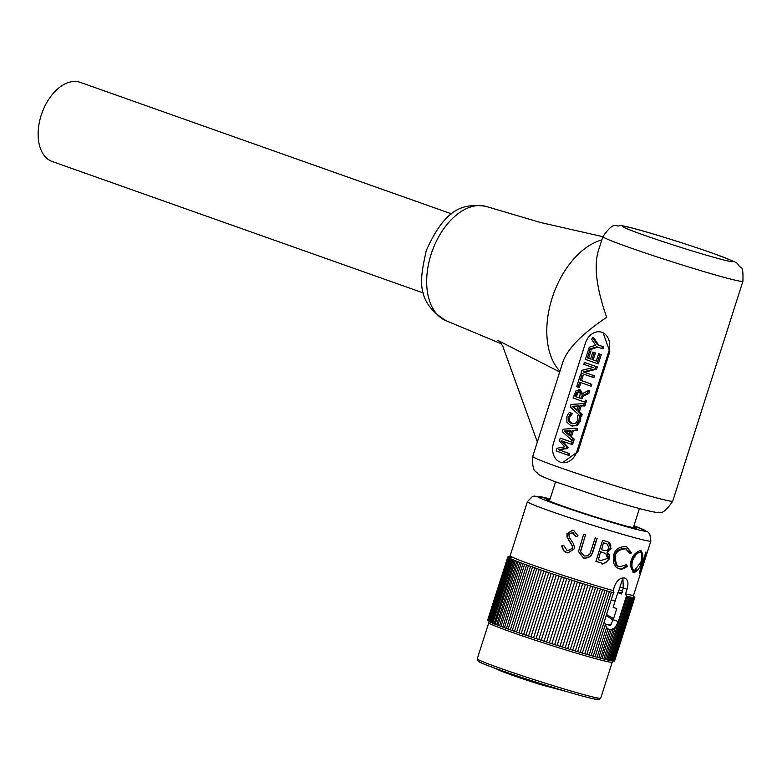<?xml version="1.0" encoding="UTF-8"?>
<svg xmlns="http://www.w3.org/2000/svg" width="782" height="782" viewBox="0 0 782 782"><rect width="100%" height="100%" fill="white"/><g stroke="black" fill="none" stroke-linecap="round" stroke-linejoin="round"><path stroke-width="1.17" d="M605.659 625.346L606.617 624.28L611.143 624.261M613.088 620.116L606.275 615.405M451.683 213.906L80.282 82.374A41.993 25.884 109.5 0 0 41.866 113.312A41.993 25.884 109.5 0 0 52.247 161.532L423.649 293.074M588.377 350.013L585.386 359.388L597.067 363.532L600.058 354.158L598.68 353.669L596.324 361.049L591.984 359.515L594.183 352.623L592.795 352.135L590.606 359.026L587.399 357.892L589.755 350.502L588.377 350.013L589.755 350.502M591.016 350.835L588.651 358.224L587.399 357.892M588.651 358.224L590.635 358.918M594.183 352.623L592.795 352.135M595.434 352.956L593.235 359.847L591.984 359.515M593.235 359.847L596.353 360.952M600.058 354.158L598.68 353.669M601.319 354.481L598.328 363.865L597.067 363.532M580.87 382.613L579.296 387.54L578.045 387.207L579.648 382.183L589.951 385.829L590.586 383.845L580.283 380.189L581.886 375.165L580.508 374.676L576.657 386.719L578.045 387.207M581.886 375.165L580.508 374.676M583.147 375.497L581.534 380.521L580.283 380.189M581.534 380.521L590.586 383.845M591.837 384.167L591.202 386.161L589.951 385.829M578.69 391.85L580.254 393.346L579.442 398.018L575.044 396.464L576.833 392.251L578.514 391.792M579.951 392.183L578.093 392.574L576.305 396.797L579.472 397.921M576.305 396.797L575.044 396.464M578.093 392.574L576.833 392.251M588.455 390.521L589.706 390.853L588.885 393.434L582.727 396.533L581.466 396.2L587.634 393.111L588.455 390.521L581.671 394.05L578.944 389.641L580.488 390.062L582.922 394.382M588.885 393.434L587.634 393.111M582.727 396.533L581.994 398.81L580.743 398.478L581.466 396.2M581.994 398.81L580.743 398.478M586.647 400.462L586.011 402.447L584.75 402.124L585.386 400.13M580.488 390.062L576.129 390.521L573.069 397.979L584.75 402.124M578.426 405.926L576.95 410.55L572.189 406.298L578.426 405.926M578.299 406.337L573.441 406.63L577.145 409.934M573.441 406.63L572.189 406.298M570.997 404.46L570.215 406.914L580.293 416.102L580.938 414.089L578.103 411.567L579.931 405.848L583.626 405.643L584.301 403.541L570.997 404.46M583.626 405.643L584.887 405.975L585.552 403.874L584.301 403.541M584.887 405.975L579.931 405.848M581.182 406.181L579.354 411.899L578.103 411.567M579.354 411.899L582.189 414.411L580.938 414.089M582.189 414.411L581.544 416.435L580.293 416.102M560.254 438.125L573.196 442.592L572.561 444.587L571.31 444.254L571.945 442.26L560.254 438.125L559.374 440.892L564.721 446.815L557.019 448.252L556.158 450.979L567.84 455.114L568.436 453.257L558.368 449.689L566.451 448.242L566.842 447.03L561.241 440.696L571.31 444.254M562.639 441.185L568.094 447.363L566.842 447.03M568.094 447.363L567.703 448.575L566.451 448.242M567.703 448.575L558.368 449.689M559.619 450.021L568.436 453.257M569.687 453.589L569.091 455.447L567.84 455.114M573.196 442.592L571.945 442.26M570.528 430.667L569.052 435.291L564.291 431.038L570.528 430.667M570.401 431.078L565.542 431.371L569.247 434.675M565.542 431.371L564.291 431.038M563.108 429.201L562.326 431.654L572.395 440.843L573.04 438.829L570.205 436.307L572.033 430.589L575.738 430.383L576.402 428.282L563.108 429.201M575.738 430.383L576.989 430.716L577.654 428.614L576.402 428.282M576.989 430.716L572.033 430.589M573.284 430.921L571.456 436.639L570.205 436.307M571.456 436.639L574.291 439.161L573.04 438.829M574.291 439.161L573.646 441.175L572.395 440.843M580.674 416.395L577.566 415.408L580.674 416.395L580.703 418.624L580.185 421.41L577.116 425.691L572.004 425.975M572.434 413.473L569.306 412.476L567.986 414.235L566.842 416.757L566.901 422.202L570.752 425.643L572.698 426.19M570.752 425.643L575.865 425.359L578.934 421.078L579.423 416.063M571.183 413.14L569.306 412.476M572.385 413.629L569.423 417.568L569.56 421.312L568.309 420.98L568.162 417.246L571.134 413.307M569.56 421.312L572.668 423.903M577.566 415.408L577.595 420.579L575.386 423.433L571.417 423.57L568.309 420.98M572.004 423.756L572.571 423.873M580.703 418.624L579.442 418.292M584.418 362.428L597.35 366.895L596.637 369.133L584.447 372.193L583.196 371.87L595.385 368.801L596.099 366.572L584.418 362.428L583.822 364.285L593.069 367.56L581.896 370.326L580.987 373.151L592.678 377.295L593.274 375.438L583.196 371.87M596.637 369.133L595.385 368.801M584.447 372.193L593.274 375.438M594.525 375.761L593.929 377.628L592.678 377.295M597.35 366.895L596.099 366.572M592.424 337.335L593.675 337.668L598.572 345.038L603.743 346.866L597.321 344.706L592.424 337.335L591.749 339.447L595.63 345.204L589.257 347.247L588.553 349.456L596.842 346.758L601.857 348.528L602.492 346.543M598.572 345.038L597.321 344.706M603.743 346.866L603.108 348.86L601.857 348.528M597.937 347.14L589.804 349.789L588.553 349.456M601.886 332.311A15.748 12.385 -75.2 0 0 601.123 332.076A15.748 12.385 -75.2 0 0 585.415 343.161L553.529 443.081A15.748 12.385 -75.2 0 0 560.43 462.211A15.748 12.385 -75.2 0 0 561.202 462.445A15.748 12.385 -75.2 0 0 576.901 451.361L608.797 351.441A15.748 12.385 -75.2 0 0 601.886 332.311M603.137 332.849L609.813 351.704L577.918 451.634L562.512 462.7M500.558 342.369L497.978 340.444L499.463 341.353L502.699 345.976L537.342 441.996M559.932 371.225A73.479 45.307 -70.5 0 1 552.141 298.01A73.479 45.307 -70.5 0 1 601.827 239.937M497.978 340.444L559.697 371.958M602.893 236.604L598.132 251.511C593.831 266.838 596.676 288.783 606.676 317.316C582.355 333.65 567.8 348.41 563.001 361.597L532.738 456.444A73.479 2.952 -162.3 0 0 601.837 481.595A73.479 2.952 -162.3 0 0 672.745 501.125L742.9 281.285C743.252 272.009 742.568 267.395 740.828 267.434C733.77 261.882 746.263 265.851 712.646 253.202C677.877 241.012 625.346 224.913 619.559 225.539C615.923 228.002 615.141 219.195 602.893 236.604A73.479 2.952 17.7 0 0 672.002 261.755A73.479 2.952 17.7 0 0 742.9 281.285M604.281 621.651L606.568 627.535L609.1 629.803M606.617 624.28L610.175 625.62L613.225 619.706L616.734 608.679L613.137 607.321L617.819 592.6L621.416 593.958L623.322 587.976L622.853 577.898M609.256 629.921L613.225 629.285L615.336 627.33L618.337 621.524L626.411 596.158A66.656 2.678 17.7 0 0 626.773 596.246L606.529 659.695L607.722 659.979L627.966 596.519A66.656 2.678 17.7 0 0 629.168 596.793L608.924 660.243L609.921 660.467L630.175 597.008A66.656 2.678 17.7 0 0 631.162 597.213L610.908 660.663L611.719 660.81L631.964 597.36A66.656 2.678 17.7 0 0 632.736 597.487L612.482 660.937L613.078 661.025L633.332 597.565A66.656 2.678 17.7 0 0 633.87 597.624L613.626 661.073L634.261 597.634A66.656 2.678 17.7 0 0 634.573 597.614L614.329 661.064L634.759 597.556A66.656 2.678 17.7 0 0 634.828 597.477L614.584 660.907A66.656 2.678 17.7 0 1 614.584 660.927L634.828 597.477A66.656 2.678 17.7 0 0 634.837 597.458A66.656 2.678 17.7 0 0 634.798 597.331A66.656 2.678 17.7 0 0 634.642 597.165A66.656 2.678 17.7 0 0 634.398 596.969A66.656 2.678 17.7 0 0 634.016 596.725A66.656 2.678 17.7 0 0 633.84 596.627M609.579 630.018L600.586 658.19L602.14 658.6A66.656 2.678 17.7 0 0 603.743 659.011L613.225 629.285L612.756 628.738M489.894 621.925L489.444 621.7A66.656 2.678 17.7 0 0 490.158 622.052L490.92 622.394A66.656 2.678 17.7 0 0 491.878 622.814L492.836 623.225A66.656 2.678 17.7 0 0 494.009 623.713L495.162 624.183A66.656 2.678 17.7 0 0 496.541 624.72L497.88 625.248A66.656 2.678 17.7 0 0 499.454 625.844L500.969 626.421A66.656 2.678 17.7 0 0 502.728 627.076L504.41 627.702A66.656 2.678 17.7 0 0 506.345 628.405L508.183 629.06A66.656 2.678 17.7 0 0 510.275 629.813L512.249 630.517L532.503 567.058A66.656 2.678 17.7 0 0 534.732 567.849L514.488 631.299L516.589 632.032L536.843 568.582A66.656 2.678 17.7 0 0 539.209 569.394L518.955 632.853L521.174 633.616L541.427 570.156A66.656 2.678 17.7 0 0 543.91 571.007L523.657 634.456L525.963 635.238L546.217 571.789A66.656 2.678 17.7 0 0 548.798 572.659L528.544 636.108L530.939 636.91L551.183 573.45A66.656 2.678 17.7 0 0 553.842 574.34L533.588 637.789L536.051 638.601L556.295 575.151A66.656 2.678 17.7 0 0 559.013 576.041L538.759 639.49L541.261 640.311L561.515 576.852A66.656 2.678 17.7 0 0 564.272 577.751L544.018 641.201L546.55 642.022L566.803 578.563A66.656 2.678 17.7 0 0 569.579 579.452L549.326 642.912L551.867 643.723L572.111 580.264A66.656 2.678 17.7 0 0 574.897 581.143L554.643 644.603L557.175 645.394L577.429 581.945A66.656 2.678 17.7 0 0 580.185 582.815L559.941 646.264L562.444 647.046L582.698 583.597A66.656 2.678 17.7 0 0 585.415 584.437L565.171 647.887L567.634 648.649L587.888 585.19A66.656 2.678 17.7 0 0 590.547 586.011L570.303 649.461L572.707 650.194L592.952 586.735A66.656 2.678 17.7 0 0 595.552 587.517L575.298 650.976L577.624 651.67L597.878 588.22A66.656 2.678 17.7 0 0 600.381 588.963L580.127 652.413L582.365 653.068L602.609 589.618A66.656 2.678 17.7 0 0 605.004 590.312L584.75 653.772L586.871 654.387L607.125 590.928A66.656 2.678 17.7 0 0 609.383 591.583L589.139 655.033L591.143 655.599L611.387 592.15A66.656 2.678 17.7 0 0 613.508 592.746L593.255 656.196L595.122 656.714L605.444 624.368M562.434 647.037L562.444 647.046A66.656 2.678 17.7 0 0 565.171 647.887M567.615 648.64L567.634 648.649A66.656 2.678 17.7 0 0 570.303 649.461M572.678 650.184L572.707 650.194A66.656 2.678 17.7 0 0 575.298 650.976M577.595 651.66L577.624 651.67A66.656 2.678 17.7 0 0 580.127 652.413M582.316 653.058L582.365 653.068A66.656 2.678 17.7 0 0 584.75 653.772M586.823 654.368L586.871 654.387A66.656 2.678 17.7 0 0 589.139 655.033M591.075 655.58L591.143 655.599A66.656 2.678 17.7 0 0 593.255 656.196M595.053 656.694L595.122 656.714A66.656 2.678 17.7 0 0 597.086 657.251L598.797 657.711L607.917 629.148M606.568 627.535L597.086 657.251M598.709 657.691L598.797 657.711A66.656 2.678 17.7 0 0 600.547 658.18A66.656 2.678 17.7 0 0 600.586 658.19M602.032 658.561L611.231 630.096M603.743 659.011L605.121 659.353L615.336 627.33M604.994 659.314L605.121 659.353A66.656 2.678 17.7 0 0 606.529 659.695M606.275 659.637L605.737 659.832M607.565 659.93L607.722 659.979A66.656 2.678 17.7 0 0 608.924 660.243L609.921 660.467A66.656 2.678 17.7 0 0 610.908 660.663M608.611 660.174L608.025 660.389M610.517 660.585L611.465 660.751M611.719 660.81A66.656 2.678 17.7 0 0 612.482 660.937L613.078 661.025A66.656 2.678 17.7 0 0 613.626 661.073M557.165 645.394L557.175 645.394A66.656 2.678 17.7 0 0 559.941 646.264M549.326 642.912L549.326 642.912A66.656 2.678 17.7 0 1 546.55 642.022M551.867 643.713L551.867 643.723A66.656 2.678 17.7 0 0 554.643 644.603M544.018 641.201L544.028 641.201A66.656 2.678 17.7 0 1 541.261 640.311M536.081 638.62L536.071 638.611A66.656 2.678 17.7 0 0 538.759 639.49L538.778 639.5M530.939 636.91A66.656 2.678 17.7 0 0 533.588 637.789L533.617 637.799M525.963 635.238A66.656 2.678 17.7 0 0 528.544 636.108L528.573 636.118M521.174 633.616A66.656 2.678 17.7 0 0 523.657 634.456L523.686 634.466M516.589 632.032A66.656 2.678 17.7 0 0 518.955 632.853L519.004 632.863M512.249 630.517A66.656 2.678 17.7 0 0 514.488 631.299L514.536 631.318M613.508 592.746A66.656 2.678 17.7 0 0 613.987 592.883L613.147 590.606L614.593 586.05C617.086 580.205 620.419 577.517 624.593 577.996L624.896 578.084M609.383 591.583A66.656 2.678 17.7 0 0 611.387 592.15M605.004 590.312A66.656 2.678 17.7 0 0 607.125 590.928M600.381 588.963A66.656 2.678 17.7 0 0 602.609 589.618M595.552 587.517A66.656 2.678 17.7 0 0 597.878 588.22M590.547 586.011A66.656 2.678 17.7 0 0 592.952 586.735M585.415 584.437A66.656 2.678 17.7 0 0 587.888 585.19M580.185 582.815A66.656 2.678 17.7 0 0 582.698 583.597M574.897 581.143A66.656 2.678 17.7 0 0 577.429 581.945M569.579 579.452A66.656 2.678 17.7 0 0 572.111 580.264M564.272 577.751A66.656 2.678 17.7 0 0 566.803 578.563M559.013 576.041A66.656 2.678 17.7 0 0 561.515 576.852M553.842 574.34A66.656 2.678 17.7 0 0 556.295 575.151M548.798 572.659A66.656 2.678 17.7 0 0 551.183 573.45M543.91 571.007A66.656 2.678 17.7 0 0 546.217 571.789M539.209 569.394A66.656 2.678 17.7 0 0 541.427 570.156M534.732 567.849A66.656 2.678 17.7 0 0 536.843 568.582M509.121 556.823A66.656 2.678 17.7 0 0 508.799 556.794A66.656 2.678 17.7 0 0 508.368 556.784A66.656 2.678 17.7 0 0 508.085 556.804A66.656 2.678 17.7 0 0 507.889 556.862A66.656 2.678 17.7 0 0 507.821 556.95A66.656 2.678 17.7 0 0 507.86 557.087A66.656 2.678 17.7 0 0 507.997 557.243A66.656 2.678 17.7 0 0 508.271 557.449A66.656 2.678 17.7 0 0 508.623 557.674A66.656 2.678 17.7 0 0 509.121 557.957A66.656 2.678 17.7 0 0 509.678 558.24A66.656 2.678 17.7 0 0 510.411 558.592A66.656 2.678 17.7 0 0 511.174 558.944A66.656 2.678 17.7 0 0 512.122 559.365A66.656 2.678 17.7 0 0 513.09 559.775A66.656 2.678 17.7 0 0 514.253 560.254A66.656 2.678 17.7 0 0 515.416 560.723A66.656 2.678 17.7 0 0 516.785 561.271A66.656 2.678 17.7 0 0 518.134 561.799A66.656 2.678 17.7 0 0 519.698 562.395A66.656 2.678 17.7 0 0 521.223 562.972A66.656 2.678 17.7 0 0 522.972 563.627A66.656 2.678 17.7 0 0 524.663 564.242A66.656 2.678 17.7 0 0 526.589 564.946A66.656 2.678 17.7 0 0 528.427 565.611A66.656 2.678 17.7 0 0 530.519 566.364L532.825 566.94M632.736 597.487A66.656 2.678 17.7 0 0 633.332 597.565M631.162 597.213A66.656 2.678 17.7 0 0 631.964 597.36M629.168 596.793A66.656 2.678 17.7 0 0 630.175 597.008M626.773 596.246A66.656 2.678 17.7 0 0 627.966 596.519M624.593 577.996C627.975 579.501 628.787 583.264 627.037 589.296L625.571 593.88L626.411 596.158M507.821 556.95L487.567 620.409A66.656 2.678 17.7 0 0 487.606 620.537L487.743 620.693A66.656 2.678 17.7 0 0 488.017 620.908L488.369 621.123A66.656 2.678 17.7 0 0 488.867 621.407L489.434 621.7L488.867 621.407L509.121 557.957M488.584 621.25L488.779 622.736A64.789 2.6 -162.3 0 0 529.619 638.347A64.789 2.6 -162.3 0 0 598.592 659.47A64.789 2.6 -162.3 0 0 612.238 662.139L613.205 661.073M491.282 622.56L490.392 622.14M493.129 623.352L493.481 623.86M513.09 559.775L492.836 623.225L491.878 622.814L512.122 559.365M494.146 623.762L514.253 560.254M496.658 624.769L516.785 561.271M499.551 625.883L519.698 562.395M502.806 627.105L522.972 563.627M506.413 628.425L526.589 564.946M530.519 566.364L510.333 629.833M620.028 586.852A59.862 2.405 -162.3 0 1 623.274 588.123M619.109 589.745A55.063 2.209 -162.3 0 1 622.316 591.143M625.571 593.88A64.789 2.6 17.7 0 0 633.616 595.131L642.579 566.921L644.876 556.569L639.578 573.177A64.789 2.6 17.7 0 1 639.187 573.138L645.942 551.984A64.789 2.6 17.7 0 0 646.03 551.994L642.266 567.986M633.391 572.522L633.811 572.668C630.282 567.458 629.481 563.294 631.416 560.176C632.755 555.279 635.893 552.024 640.839 550.411C643.273 553.803 643.488 557.801 641.475 562.395C639.95 567.976 637.398 571.398 633.811 572.668L633.518 572.571M630.038 553.822L625.698 548.798C619.657 549.335 616.196 551.613 615.326 555.621C615.532 563.617 617.115 567.321 620.077 566.715L626.577 564.672A101.992 43.655 43.3 0 1 627.272 566.227L624.495 568.397L621.69 569.169L618.748 568.69L615.942 566.979L613.626 563.206L613.743 555.005C615.092 549.247 619.334 546.462 626.48 546.647L631.543 552.845A102.745 50.84 170.8 0 1 630.038 553.822M618.611 566.197L620.077 566.715M601.338 563.03A64.789 2.6 17.7 0 1 595.913 561.378L602.658 540.225A64.789 2.6 17.7 0 0 606.588 541.427L608.083 541.965L611.113 548.524L607.458 552.366L609.51 555.161L609.403 558.856C604.408 563.89 601.72 565.278 601.338 563.03L600.869 562.825C603.841 564.428 606.49 563.03 608.816 558.622L606.94 552.151L610.556 548.299L610.83 545.816L609.872 543.343L607.897 541.887M585.513 534.868L580.567 551.838L584.262 555.973L587.478 555.894L589.941 553.832L595.249 537.938A64.789 2.6 17.7 0 0 597.116 538.524L593.039 551.3C591.925 556.022 588.807 558.319 583.675 558.172L578.494 551.613L583.616 534.262A64.789 2.6 17.7 0 0 585.513 534.868L580.567 551.105M576.099 536.569L572.971 532.562L568.837 534.214L569.316 537.39L573.587 543.871L574.428 547.439L574.183 548.837L567.967 552.942L563.685 550.899L561.632 545.944A88.083 9.433 -12.1 0 1 563.685 545.435L567.077 550.45L568.201 550.684L572.307 548.202L572.219 545.875L567.087 537.293L566.979 533.695L572.463 530.176L573.617 530.431L578.045 535.826A102.022 3.47 160.8 0 0 575.923 536.569L572.053 532.366M606.539 614.574L613.577 618.591M507.86 557.087L487.606 620.537M487.743 620.693L507.997 557.243M508.271 557.449L488.017 620.908M488.369 621.123L508.623 557.674M489.434 621.7L509.678 558.24M510.411 558.592L490.158 622.052M490.92 622.394L511.174 558.944M495.162 624.183L515.416 560.723M497.88 625.248L518.134 561.799M500.969 626.421L521.223 562.972M504.41 627.702L524.663 564.242M508.183 629.06L528.427 565.611M617.819 592.6L622.325 592.394M641.475 562.395L640.927 562.209M636.597 569.922L633 572.326M640.478 550.362L641.787 554.36M639.383 552.317L637.467 552.385L635.043 554.047L631.504 560.088C630.302 565.757 630.908 569.091 633.342 570.098L634.476 570.489L640.908 562.287C642.305 554.536 642.061 551.3 640.184 552.591L638.298 552.874L636.108 554.418L632.54 560.45C631.348 566.139 631.993 569.482 634.476 570.489M631.504 560.088L632.54 560.45M626.333 549.013L624.857 548.485C619.539 548.514 616.138 550.811 614.642 555.357C614.398 562.708 615.933 566.393 619.246 566.412M625.698 548.798L624.857 548.485M615.326 555.621L614.642 555.357M626.001 565.171A101.435 44.056 43.8 0 1 626.304 565.875L622.57 568.494L618.298 568.504M627.272 566.227L626.304 565.875M619.403 568.895L618.562 568.582M626.665 546.706L630.575 552.503A102.207 51.172 170.3 0 1 629.842 552.991M631.543 552.845L630.575 552.503M611.113 548.524L610.556 548.299M607.458 552.366L606.94 552.151M609.403 558.856L608.816 558.622M595.923 561.329A63.459 2.551 17.7 0 0 600.869 562.825M603.401 542.776L601.622 549.736A64.789 2.6 17.7 0 0 602.834 550.098L606.578 550.596L609.198 548.524L607.223 544.047L605.786 543.5A63.459 2.551 17.7 0 1 603.401 542.776L601.622 549.736M607.223 544.047L605.786 543.5M598.426 559.765L600.547 551.721L598.426 559.765A64.789 2.6 17.7 0 0 600.977 560.538L607.702 558.358L605.747 553.636L604.76 553.167M600.547 551.721A63.459 2.551 17.7 0 0 601.72 552.082L605.268 553.431M600.928 551.906A64.789 2.6 17.7 0 0 602.13 552.268L601.72 552.082M605.747 553.636L602.13 552.268M603.782 542.952A64.789 2.6 17.7 0 0 606.226 543.695M596.862 538.446L592.805 551.163C591.651 555.934 588.572 558.24 583.577 558.084L578.524 551.574L583.636 534.272M568.201 550.684L572.483 548.202L572.404 545.885L567.419 537.342L567.331 533.754L572.61 530.196M572.971 532.562L572.199 532.376M568.094 552.942L565.669 552.239L563.666 550.538L562.014 546.012A87.242 9.54 -12.6 0 1 563.714 545.582M564.712 691.005L545.592 685.97A16.53 0.665 -162.3 0 1 530.509 681.415L530.812 680.457M496.619 668.835A43.333 1.74 17.7 0 0 530.509 681.415M611.211 599.95A49.325 1.984 17.7 0 0 615.258 600.635M576.93 394.812L575.679 394.49M577.116 425.691L575.865 425.359M570.87 414.978L569.619 414.646M569.423 417.568L568.162 417.246M580.185 421.41L578.934 421.078M608.797 351.441L609.813 351.704M576.901 451.361L577.918 451.634M501.741 343.963L446.522 320.884A60.576 37.35 -70.5 0 1 431.703 252.537A60.576 37.35 -70.5 0 1 485.671 206.311A60.576 37.35 -70.5 0 1 486.971 206.692L540.342 222.45L602.863 236.692M712.177 253.055A57.741 2.317 -162.3 0 1 697.544 252.557A57.741 2.317 -162.3 0 1 623.322 226.272A57.741 2.317 -162.3 0 1 712.177 253.055M618.337 621.524L613.225 619.706M513.158 557.556L508.916 556.872L510.167 555.728A64.789 2.6 17.7 0 0 546.393 569.795A64.789 2.6 17.7 0 0 613.147 590.606M633.694 526.482A47.194 1.896 -162.3 0 1 626.607 526.159A47.194 1.896 -162.3 0 1 568.827 508.222A47.194 1.896 -162.3 0 1 549.873 499.727M597.8 698.795A62.922 2.522 -162.3 0 1 537.674 682.657A62.922 2.522 -162.3 0 1 479.307 660.976M587.096 695.511A64.789 2.6 17.7 0 0 600.732 698.179L599.071 699.567L593.245 698.795C580.352 695.794 560 689.822 532.2 680.907C491.36 667.564 478.985 662.246 478.623 661.494L477.558 660.546L477.284 658.776A64.789 2.6 17.7 0 0 518.114 674.387A64.789 2.6 17.7 0 0 587.096 695.511M633.723 528.681A56.793 2.278 17.7 0 0 633.928 525.758L647.809 531.897L649.783 533.93L650.868 541.066A64.789 2.6 -162.3 0 1 637.232 538.397A64.789 2.6 -162.3 0 1 568.25 517.283A64.789 2.6 -162.3 0 1 527.42 501.673L532.474 496.472L534.262 496.052L550.108 498.994A56.793 2.278 17.7 0 0 557.234 504.664A56.793 2.278 17.7 0 0 633.723 528.681M627.037 589.296L623.322 587.976M545.826 685.237L545.592 685.97M446.522 320.884C413.942 301.5 420.657 277.16 426.229 250.631C446.434 205.49 464.85 204.053 485.123 206.155L486.971 206.692M672.745 501.125C666.508 510.46 661.728 514.155 658.424 512.181C660.076 513.657 643.303 510.754 597.047 495.925L554.506 481.458C543.167 477.059 537.654 474.478 537.957 473.716C537.029 471.057 531.76 473.716 532.738 456.444M633.616 595.131L633.977 596.783M635.375 528.163L626.509 526.13C610.732 521.858 592.169 516.12 570.831 508.906C545.25 500.03 546.95 499.63 547.4 499.991L547.527 500.118M642.716 566.618L650.868 541.066M510.167 555.728L527.42 501.673M600.732 698.179L612.238 662.139M477.284 658.776L488.779 622.736M617.917 568.377L618.728 568.68M607.653 541.779L608.142 541.985M622.873 577.927L618.191 592.609M633.283 527.772L639.402 508.603M549.463 501.018L555.582 481.849"/></g></svg>
